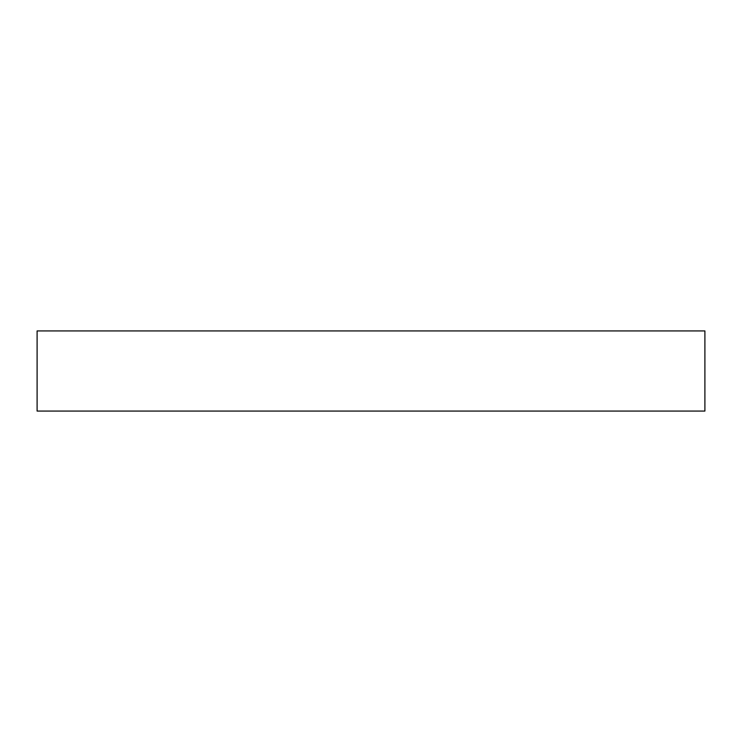 <?xml version="1.0" encoding="UTF-8"?>
<svg xmlns="http://www.w3.org/2000/svg" width="742" height="742" viewBox="0 0 742 742"><rect width="100%" height="100%" fill="white"/><g stroke="black" fill="none" stroke-linecap="round" stroke-linejoin="round"><path stroke-width="1.11" d="M704.9 411.068L37.1 411.068L37.1 330.932L704.9 330.932L704.9 411.068"/></g></svg>
